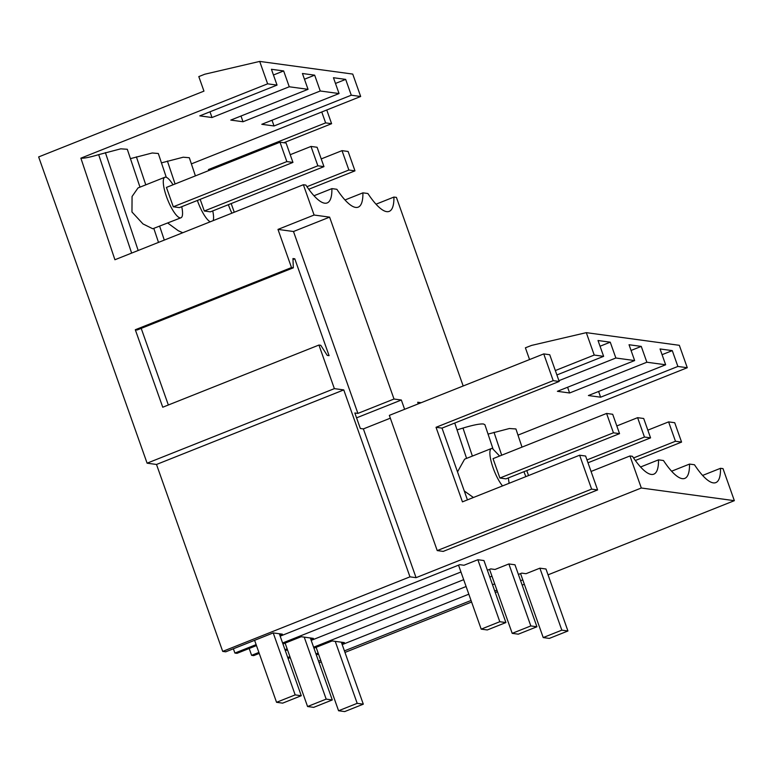 <?xml version="1.0" encoding="UTF-8"?>
<svg xmlns="http://www.w3.org/2000/svg" width="773" height="773" viewBox="0 0 773 773"><rect width="100%" height="100%" fill="white"/><g stroke="black" fill="none" stroke-linecap="round" stroke-linejoin="round"><path stroke-width="1.16" d="M499.609 456.031L492.314 448.398A21.808 5.701 68.3 0 0 491.454 448.495A21.808 5.701 68.3 0 0 491.86 464.051A21.808 5.701 68.3 0 0 502.527 485.908M491.454 448.495L464.612 459.172L457.51 471.878M464.273 490.981L473.414 497.503M509.117 483.289L508.325 477.927M619.55 433.643L505.996 478.854L499.899 478.023L613.443 432.812L619.55 433.643L612.689 414.28L606.583 413.449L613.443 432.812M606.583 413.449L493.039 458.65L499.899 478.023M280.174 636.16L459.732 564.677L463.984 565.256L477.859 559.729L483.956 560.56L505.909 622.555L487.299 629.956L481.193 629.135L458.534 565.15M558.918 380.674L615.859 358.005L634.643 360.566L557.391 391.312L569.614 392.984L646.866 362.228L665.65 364.779L588.398 395.534L600.621 397.196L677.882 366.45L687.274 367.726L517.987 435.122M467.433 499.889L442.011 428.107L559.198 381.456L555.333 370.547L594.234 355.058L603.626 356.343L556.889 374.953M484.913 424.735L483.483 424C479.917 423.672 473.086 425.024 462.988 428.058L457.036 429.875M522.007 447.113L515.92 428.957L509.397 428.513L488.043 434.097M640.585 466.989L658.49 459.867A64.632 16.89 68.3 0 1 658.499 461.375A64.632 16.89 68.3 0 1 653.813 474.158A64.632 16.89 68.3 0 1 651.262 474.429A64.632 16.89 68.3 0 1 632.517 456.399M313.964 648.199L332.187 640.943L344.4 642.605L341.85 643.619M315.983 653.919L318.147 653.05M316.331 654.895L318.495 654.035M342.197 644.595L468.815 594.195M492.527 584.755L494.691 583.895M518.393 574.455L521.756 573.122L526.007 573.701L539.883 568.174L545.98 569.005L567.933 630.99L549.323 638.401L543.216 637.57L520.558 573.595M318.553 661.176L320.718 660.316M344.42 650.876L471.037 600.466M494.749 591.036L496.913 590.166M520.615 580.736L522.78 579.876M319.104 662.722L321.259 661.862M344.971 652.422L471.588 602.012M495.3 592.572L497.454 591.712M522.181 585.132L524.336 584.272M548.047 574.832L734.35 500.672L641.319 488.005L416.067 577.673L409.97 576.842L222.701 651.397L225.755 651.813L273.217 632.913L282.377 634.16L279.826 635.174M256.124 644.614L234.905 653.059L237.002 653.34L256.472 645.59M259.235 653.417L253.708 655.62L251.611 655.33L258.887 652.431M282.599 642.991L460.959 571.991M282.947 643.977L301.18 636.72L313.384 638.382L310.843 639.397M284.976 649.697L287.131 648.837M285.314 650.673L287.479 649.813M311.19 640.373L463.674 579.673M487.386 570.232L490.739 568.899L494.991 569.479L508.866 563.952L514.973 564.783L536.926 626.768L518.306 634.179L512.199 633.348L489.551 569.372M287.74 657.514L289.904 656.654M313.616 647.214L466.1 586.514M489.802 577.073L491.966 576.214M288.087 658.499L290.252 657.639M677.882 366.45L672.278 350.623L660.045 348.961L665.65 364.779M594.234 355.058L586.301 332.651L679.332 345.309L687.274 367.726M615.859 358.005L610.255 342.178L598.022 340.516L603.626 356.343M646.866 362.228L641.261 346.401L629.038 344.739L634.643 360.566M610.255 342.178L600.051 346.236M555.333 370.547L549.729 354.73L543.748 353.908L389.341 415.381L437.228 550.589L591.625 489.125L579.624 455.22L462.438 501.87L436.03 427.295L553.207 380.645L543.748 353.908M586.301 332.651L531.563 345.415L525.398 347.811L529.563 359.561M437.228 550.589L443.209 551.4L597.606 489.937L585.605 456.031L579.624 455.22M658.49 459.867A1503.06 392.665 68.3 0 1 663.485 460.544A64.632 16.89 68.3 0 0 682.279 478.651A64.632 16.89 68.3 0 0 684.82 478.381A64.632 16.89 68.3 0 0 689.506 465.597A64.632 16.89 68.3 0 0 689.497 464.09A1503.06 392.665 68.3 0 1 694.492 464.766A64.632 16.89 68.3 0 0 715.837 482.603A64.632 16.89 68.3 0 0 720.513 468.303L723.006 468.622L734.35 500.672M641.319 488.005L629.966 455.964L632.498 456.331M233.388 648.769L234.905 653.059M251.611 655.33L249.186 648.489M279.99 142.213L166.437 187.414L173.297 206.787L286.851 161.586L292.948 162.417L286.087 143.044L279.99 142.213L286.851 161.586M390.336 418.174L363.387 428.909L360.334 428.493L354.846 412.985L357.899 413.4L293.489 231.513L329.607 217.136L314.099 215.029L277.98 229.407L293.489 231.513M273.449 75L283.652 70.942L289.257 86.769L308.041 89.33L230.789 120.086L243.012 121.748L320.264 90.992L339.057 93.552L261.796 124.298L274.029 125.97L351.28 95.214L360.672 96.49L352.739 74.082L259.699 61.415L204.768 74.227L198.806 76.595L203.956 91.127L38.65 156.929L147.102 463.182L156.504 464.467L222.701 651.397M409.97 576.842L343.772 389.911L156.504 464.467M343.772 389.911L334.371 388.635L318.94 345.048L320.766 345.299L327.25 355.396L329.076 355.648L294.784 258.791L292.948 258.549L293.325 267.816L291.498 267.564L277.98 229.407M363.387 428.909L416.067 577.673M629.966 455.964L591.065 471.453M559.198 381.456L553.207 380.645M442.011 428.107L436.03 427.295M597.606 489.937L591.625 489.125M173.017 184.795A21.808 5.701 68.3 0 0 165.712 177.162A21.808 5.701 68.3 0 0 164.852 177.259A21.808 5.701 68.3 0 0 167.045 198.139A21.808 5.701 68.3 0 0 180.119 217.87A21.808 5.701 68.3 0 0 180.979 217.773A21.808 5.701 68.3 0 0 181.732 206.691M292.948 162.417L179.394 207.618L173.297 206.787M356.566 417.845L401.342 400.018L394.008 399.023L329.607 217.136M357.899 413.4L394.008 399.023M334.371 388.635L147.102 463.182M291.498 267.564L135.304 329.742L137.14 329.994L293.325 267.816M294.784 258.791L292.986 259.506M141.208 328.37L168.35 404.994M318.94 345.048L162.745 407.226L135.304 329.742M404.617 409.294L401.342 400.018M418.27 403.864L417.7 402.25L421.15 402.714M376.016 204.198L393.911 197.067L396.404 197.386L463.182 385.978M393.911 197.067A64.632 16.89 -111.7 0 1 393.872 200.304A64.632 16.89 -111.7 0 1 389.234 211.367A64.632 16.89 -111.7 0 1 383.36 210.44A64.632 16.89 -111.7 0 1 370.344 197.096A64.632 16.89 -111.7 0 1 367.9 193.53A1498.721 391.524 -111.7 0 0 365.387 193.173L362.904 192.854A64.632 16.89 -111.7 0 1 362.856 196.081A64.632 16.89 -111.7 0 1 358.218 207.145A64.632 16.89 -111.7 0 1 352.343 206.217A64.632 16.89 -111.7 0 1 339.337 192.883A64.632 16.89 -111.7 0 1 336.883 189.308A1498.721 391.524 -111.7 0 0 334.38 188.95A1498.721 391.524 -111.7 0 0 331.888 188.631A64.632 16.89 -111.7 0 1 327.211 202.922A64.632 16.89 -111.7 0 1 305.876 185.085L303.364 184.728L114.916 259.747L80.875 158.175C84.006 158.446 89.929 157.267 98.664 154.648L120.772 148.831L127.294 149.276L139.99 187.153M314.099 215.029L303.364 184.728M240.983 116.018L243.012 121.748M308.041 89.33L302.436 73.503L314.659 75.165L304.465 79.223M209.976 111.805L212.005 117.525L289.257 86.769M259.699 61.415L267.632 83.832L277.034 85.107L199.772 115.863L212.005 117.525M277.034 85.107L271.429 69.28L283.652 70.942M164.852 177.259L138.019 187.936L132.067 196.487L131.961 211.986L142.995 223.938L152.754 228.76L180.979 217.773M313.993 195.753L331.888 188.631M345 199.975L362.904 192.854M195.405 175.886L189.317 157.721L183.24 157.209L161.451 162.861M360.672 96.49L191.385 163.886M267.632 83.832L80.875 158.175M166.292 177.317L158.31 153.498L152.223 152.986L130.434 158.639M351.28 95.214L345.676 79.387L333.453 77.725L339.057 93.552M320.264 90.992L314.659 75.165M167.741 223.049L178.283 230.741L182.757 232.741M197.376 200.458A21.808 5.701 68.3 0 0 207.212 219.223A21.808 5.701 68.3 0 0 210.237 221.803M213.135 220.643A21.808 5.701 68.3 0 0 212.739 210.913M323.964 166.63L210.411 211.841L204.304 211.01L317.858 165.799L323.964 166.63L317.104 147.266L310.997 146.435L317.858 165.799M200.178 199.347L204.304 211.01M598.602 391.476L600.621 397.196M672.278 350.623L662.075 354.681M671.602 471.211L689.497 464.09M702.609 475.434L720.513 468.303M345.676 79.387L335.472 83.445M271.999 120.24L274.029 125.97M321.761 111.979L325.626 122.888L331.607 123.699L326.757 109.988M331.607 123.699L283.807 142.734M325.626 122.888L208.449 169.538L208.807 170.553M210.614 169.828L208.449 169.538M228.383 204.681A21.808 5.701 68.3 0 0 231.89 213.184M231.185 203.57L234.258 212.237M567.585 387.254L569.614 392.984M641.261 346.401L631.068 350.459M523.978 471.694A21.808 5.701 68.3 0 0 525.872 476.622M526.78 470.583L528.539 475.559M254.607 640.324L276.55 702.309L282.657 703.14L301.277 695.729L279.324 633.744M276.55 702.309L295.17 694.898L273.217 632.913M295.17 694.898L301.277 695.729M481.193 629.135L499.802 621.724L477.859 559.729M499.802 621.724L505.909 622.555M285.111 643.117L307.567 706.532L313.674 707.363L332.284 699.952L310.34 637.967M307.567 706.532L326.177 699.121L304.233 637.136M290.223 154.706L310.997 146.435M326.177 699.121L332.284 699.952M587.992 462.776L650.566 437.866L643.706 418.502L637.599 417.671L644.46 437.035L650.566 437.866M586.978 459.925L644.46 437.035M512.199 633.348L530.819 625.937L508.866 563.952M616.825 425.942L637.599 417.671M530.819 625.937L536.926 626.768M308.756 189.259L354.971 170.852L348.111 151.479L342.014 150.648L348.874 170.021L354.971 170.852M306.958 186.708L348.874 170.021M316.118 647.339L338.574 710.754L344.681 711.585L363.3 704.174L341.347 642.189M338.574 710.754L357.194 703.343L335.24 641.358M321.23 158.919L342.014 150.648M357.194 703.343L363.3 704.174M635.358 460.486L681.573 442.088L674.713 422.715L668.606 421.884L675.467 441.257L681.573 442.088M633.56 457.945L675.467 441.257M543.216 637.57L561.826 630.159L539.883 568.174M647.832 430.155L668.606 421.884M561.826 630.159L567.933 630.99M138.183 250.491L105.379 152.6M131.642 253.09L98.664 154.648M164.291 240.094L159.663 226.267M145.778 184.844L136.386 156.822M501.687 455.21L494.005 432.281M472.38 456.08L462.988 428.058M175.084 183.974L167.403 161.045M466.592 458.389L454.746 423.034M158.504 242.393L153.866 228.566M492.894 448.553L484.922 424.773"/></g></svg>
